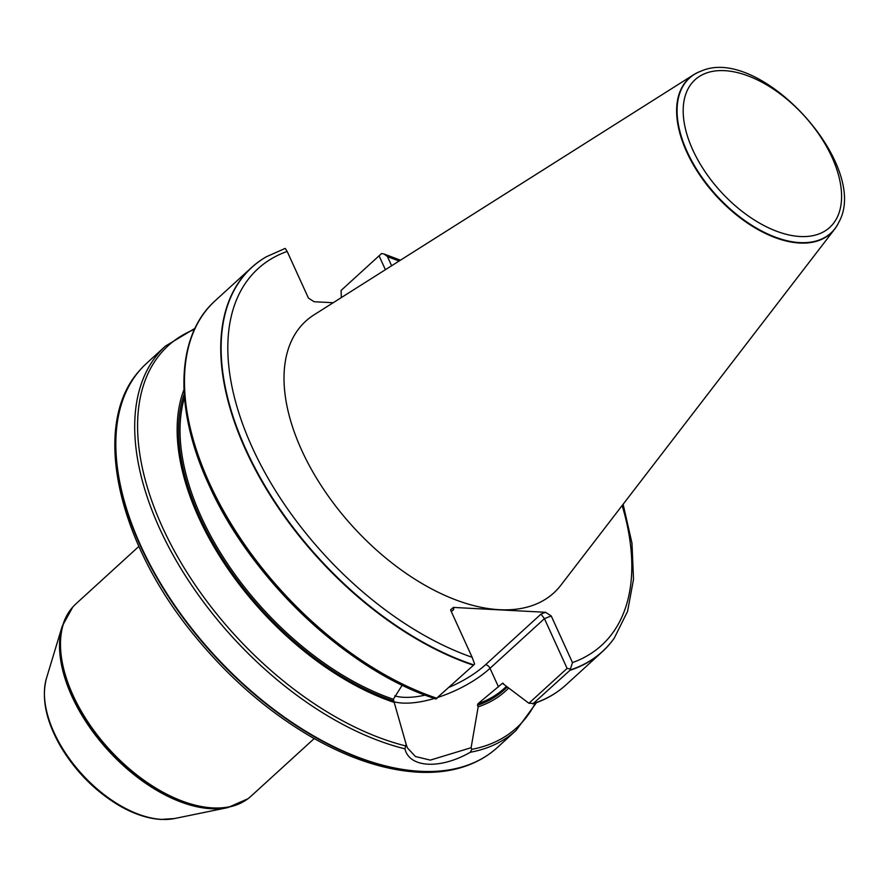 <?xml version="1.0" encoding="UTF-8"?>
<svg xmlns="http://www.w3.org/2000/svg" width="888" height="888" viewBox="0 0 888 888"><rect width="100%" height="100%" fill="white"/><g stroke="black" fill="none" stroke-linecap="round" stroke-linejoin="round"><path stroke-width="1.33" d="M700.998 71.151A105.05 59.252 47.6 0 0 700.787 71.229A105.05 59.252 47.6 0 0 693.783 74.648L314.075 314.818A183.96 103.763 47.6 0 0 319.025 482.217A183.96 103.763 47.6 0 0 499.411 609.701A183.96 103.763 47.6 0 0 560.839 585.259L834.698 229.082A105.05 59.252 47.6 0 0 838.749 222.422A105.05 59.252 47.6 0 0 838.838 222.222M391.63 265.767L387.368 256.432L384.049 254.012L400.444 260.184M284.193 248.829L285.226 248.429L287.168 251.426L308.414 298.057L314.086 301.731L333.189 302.73M266.078 256.921A260.117 146.72 47.6 0 0 265.889 257.032A260.117 146.72 47.6 0 0 251.559 267.543A260.117 146.72 47.6 0 0 259.429 477.122A260.117 146.72 47.6 0 0 473.459 665.234L474.614 664.002L472.139 657.298L450.882 610.667L450.616 609.801L453.413 607.425L545.554 612.287L551.226 615.95L572.471 662.581L569.963 670.318A260.117 146.72 47.6 0 0 602.208 651.836A260.117 146.72 47.6 0 0 613.985 638.528A260.117 146.72 47.6 0 0 614.108 638.35M341.325 297.591L341.07 290.465L381.596 253.513L384.049 254.012M569.963 670.318L532.844 703.895M186.513 356.565A258.541 145.832 47.6 0 0 435.941 698.834L473.459 665.234M602.208 651.836L565.934 684.937A260.117 146.72 47.6 0 1 533.688 703.418L528.904 703.263L502.453 683.305L477.977 703.718L477.466 705.294L478.177 706.837A223.931 126.318 47.6 0 0 508.413 688.289M503.507 683.638L502.453 683.305A221.101 124.709 47.6 0 0 502.886 683.138M183.983 389.621A223.931 126.318 47.6 0 0 394.205 702.419L393.34 699.256L402.209 685.17M478.177 706.837L471.106 747.707L471.817 749.35L470.285 752.269C440.248 769.552 409.335 767.92 404.939 748.828L406.149 744.288L394.205 702.419M194.972 328.349L165.512 346.054L146.653 363.27A260.117 146.72 47.6 0 0 140.482 369.519A260.117 146.72 47.6 0 0 163.869 588.733A260.117 146.72 47.6 0 0 386.08 766.044A260.117 146.72 47.6 0 0 490.498 753.124A260.117 146.72 47.6 0 0 497.291 747.563L516.161 730.347L536.474 702.63M138.883 546.409L75.891 603.884A130.059 73.36 47.6 0 0 72.816 607.004A130.059 73.36 47.6 0 0 90.82 726.218A130.059 73.36 47.6 0 0 212.754 807.902A130.059 73.36 47.6 0 0 247.819 798.812A130.059 73.36 47.6 0 0 251.215 796.025L314.208 738.561M528.904 703.263L567.099 668.409L544.433 618.659L490.01 668.32L498.49 686.924M406.149 744.288L407.348 747.818L415.462 756.532L430.336 760.117L471.106 747.707M468.187 648.64A27.051 11.089 -24.5 0 1 468.82 650.038M570.607 669.064L567.099 668.409M453.413 607.425L453.713 609.49L451.215 611.41M449.417 687.168A62.682 25.697 155.5 0 0 485.536 664.712L541.003 614.096L544.433 618.659L551.226 615.95M379.065 255.8L385.403 269.708M693.783 74.648A105.05 59.252 47.6 0 0 696.614 170.241A105.05 59.252 47.6 0 0 799.622 243.035A105.05 59.252 47.6 0 0 834.698 229.082M572.471 662.581A254.9 143.778 47.6 0 0 622.144 505.527M399.078 261.061A254.9 143.778 47.6 0 0 387.512 256.71M287.168 251.426A254.9 143.778 47.6 0 0 252.336 447.652A254.9 143.778 47.6 0 0 472.139 657.298M570.207 669.963A260.018 146.664 47.6 0 0 614.23 638.172L613.985 638.528M251.559 267.543L215.285 300.644A260.117 146.72 47.6 0 0 223.154 510.223A260.117 146.72 47.6 0 0 437.185 698.334M477.977 703.718A221.101 124.709 47.6 0 0 504.273 688.378L506.171 686.646M184.471 397.569A221.101 124.709 47.6 0 0 393.34 699.256M184.204 393.884A222.133 125.297 47.6 0 0 393.506 700.865M477.466 705.294A222.133 125.297 47.6 0 0 506.948 687.212M471.817 749.35A258.541 145.832 47.6 0 0 535.364 703.041M470.285 752.269A260.117 146.72 47.6 0 0 516.161 730.347M165.512 346.054A260.117 146.72 47.6 0 0 178.854 565.112A260.117 146.72 47.6 0 0 404.939 748.828M284.937 248.507L266.267 256.81A260.018 146.664 47.6 0 0 252.869 463.825A260.018 146.664 47.6 0 0 473.804 664.89M194.461 329.426A258.541 145.832 47.6 0 0 168.875 540.548A258.541 145.832 47.6 0 0 405.394 745.853M140.337 369.674A260.062 146.698 47.6 0 0 140.204 369.841A260.062 146.698 47.6 0 0 176.201 608.213A260.062 146.698 47.6 0 0 420.024 771.561A260.062 146.698 47.6 0 0 490.154 753.379A260.062 146.698 47.6 0 0 490.331 753.257M72.672 607.17A130.014 73.338 47.6 0 0 72.527 607.325A130.014 73.338 47.6 0 0 90.532 726.495A130.014 73.338 47.6 0 0 212.421 808.158A130.014 73.338 47.6 0 0 247.475 799.067A130.014 73.338 47.6 0 0 247.652 798.945M46.498 678.132A100.244 56.543 47.6 0 0 75.691 766.899A100.244 56.543 47.6 0 0 161.76 819.391A100.244 56.543 47.6 0 0 174.592 818.525L161.05 819.446C147.497 818.614 133.3 813.852 118.448 805.127C94.816 790.808 75.602 771.361 60.817 746.808C45.976 721.089 41.203 698.201 46.498 678.132L62.216 626.195A129.548 73.071 47.6 0 0 99.944 740.903A129.548 73.071 47.6 0 0 211.178 808.735A129.548 73.071 47.6 0 0 227.75 807.614L247.819 798.812M485.536 664.712A4.163 2.342 47.6 0 1 490.01 668.32A66.844 27.406 -24.5 0 1 438.417 697.213M434.476 698.445A66.844 27.406 -24.5 0 1 393.906 701.753M541.003 614.096L545.554 612.287M453.713 609.49L451.337 611.654M394.749 695.87A62.682 25.697 155.5 0 0 425.208 695.104M800.177 236.519A99.944 56.377 -132.4 0 1 683.205 108.913A99.944 56.377 -132.4 0 1 803.74 115.273A99.944 56.377 -132.4 0 1 800.177 236.519M799.866 242.602A104.884 59.163 47.6 0 0 838.938 222.022C870.595 165.69 760.206 44.7 701.209 71.073A104.884 59.163 47.6 0 0 693.706 164.402A104.884 59.163 47.6 0 0 799.866 242.602M623.132 504.24L631.979 543.212L633.51 579.331L627.572 611.377L614.23 638.172M565.934 684.937C556.565 693.461 545.51 699.788 532.767 703.918M215.285 300.644C175.491 335.964 173.682 409.357 209.224 485.547C251.204 579.598 348.806 671.495 436.175 699M140.482 369.519L140.204 369.841C90.632 422.843 116.35 541.081 194.428 635.564C228.627 677.433 267.233 711.01 310.245 736.285C348.196 758.208 384.138 770.185 418.07 772.194C446.731 773.659 470.762 767.387 490.154 753.379L490.498 753.124M62.216 626.195L72.816 607.004M174.592 818.525L227.75 807.614"/></g></svg>
